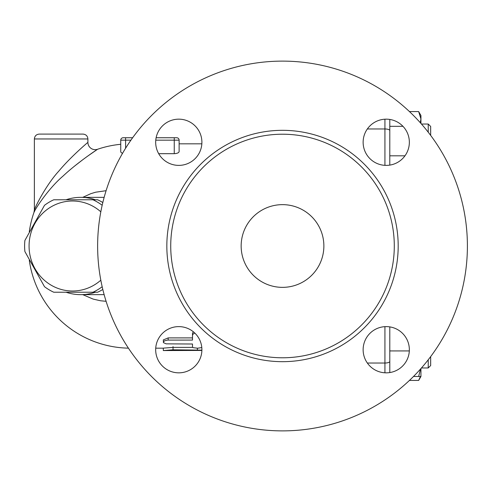 <?xml version="1.0" encoding="UTF-8"?>
<svg xmlns="http://www.w3.org/2000/svg" width="492" height="492" viewBox="0 0 492 492"><rect width="100%" height="100%" fill="white"/><g stroke="black" fill="none" stroke-linecap="round" stroke-linejoin="round"><path stroke-width="0.74" d="M241.154 246A41.359 41.359 0 0 1 303.189 210.182A41.359 41.359 0 0 1 303.189 281.818A41.359 41.359 0 0 1 241.154 246A41.359 41.359 0 0 0 282.513 287.359A41.359 41.359 0 0 0 323.871 246A41.359 41.359 0 0 1 299.542 283.687M409.319 350.931L389.793 350.931L389.793 372.561L389.793 326.891M389.793 165.109L389.793 119.439L389.793 126.321L402.966 126.321M404.965 155.816L389.793 155.816L389.793 126.321M409.449 380.427L418.655 380.427L420.414 376.478M413.508 376.478L418.655 376.478L420.512 369.043M420.937 368.569L420.937 376.478L418.655 376.478M420.303 122.723L420.937 118.947L420.937 123.43M418.655 111.573L420.937 115.522L420.937 118.947L418.655 111.573L409.449 111.573M428.231 359.793L428.231 367.961L421.472 367.961L428.231 367.961L430.666 365.531L430.666 356.608M430.666 135.392L430.666 126.469L428.231 124.039L428.231 132.207M66.051 292.223A48.653 46.998 -90 0 0 80.725 294.653A48.653 46.998 -90 0 0 95.399 292.223M95.399 199.777A48.653 46.998 -90 0 0 80.725 197.347A48.653 46.998 -90 0 0 66.051 199.777M102.17 286.725A50.479 48.757 90 0 1 92.957 292.223L97.619 292.223A50.479 48.757 -90 0 0 102.81 289.468M102.81 202.532A50.479 48.757 -90 0 0 97.619 199.777L92.957 199.777A50.479 48.757 90 0 1 102.17 205.275M100.817 211.812A45.006 43.474 -90 0 0 54.366 205.115A45.006 43.474 -90 0 0 29.071 246A45.006 43.474 -90 0 0 54.366 286.885A45.006 43.474 -90 0 0 100.817 280.188M92.957 292.223L53.763 292.223A50.479 48.757 90 0 1 44.495 286.682L24.895 251.541A50.479 48.757 90 0 1 24.6 246A50.479 48.757 90 0 1 24.895 240.459L44.495 205.318A50.479 48.757 90 0 1 53.763 199.777L92.957 199.777M106.087 190.699L95.651 192.212L90.774 193.694L82.761 197.347M82.761 294.653L93.197 299.111L100.626 300.778L106.087 301.301M122.434 153.486L120.737 152.034L120.737 140.177L120.737 152.034M34.692 211.056L33.966 212.421C35.178 208.879 48.591 188.338 62.982 176.124C77.152 162.729 97.355 149.371 97.545 149.273L87.139 156.505M82.662 159.808L75.239 165.57M125.601 137.742L123.172 137.742A2.435 2.435 0 0 0 120.737 140.177L125.601 140.177L125.601 137.742L132.631 137.742M156.124 137.742L176.69 137.742A2.435 2.435 0 0 1 179.125 140.177L179.125 143.824L201.843 143.824M176.69 137.742A2.435 2.435 0 0 1 179.125 140.177L179.125 151.53C178.916 152.76 177.292 153.479 174.254 153.682L158.688 153.682M192.501 344.689L192.501 344.006L166.167 343.853L163.473 342.653L163.307 339.917L168.172 337.899L192.501 337.899L192.501 333.232L193.344 331.78M201.892 350.15L173.043 349.806L163.307 350.562L163.307 348.133L173.043 347.395L192.698 347.395M192.501 333.232L192.501 335.31L193.153 333.988L194.777 333.041M163.307 342.155L164.519 340.815L167.538 340.101L192.501 340.083L192.501 335.31M201.794 347.555L197.686 348.213L193.233 347.69L192.513 347.124L192.501 344.006M163.307 350.562L201.886 350.427M155.724 348.176L163.307 348.176L163.307 349.031M173.043 346.632L173.043 349.806M120.737 144.291A102.176 102.176 0 0 0 97.545 149.273A7.3 7.3 0 0 1 87.896 142.366C87.736 142.471 70.725 156.782 58.8 171.13C46.685 184.217 35.393 206.228 34.372 210.023L33.966 212.421A102.176 102.176 0 0 0 29.292 231.726M83.031 134.095L39.243 134.095L83.031 134.095C85.983 134.384 87.607 136.007 87.896 138.959L87.896 142.366M386.238 119.162A23.112 23.112 0 0 1 409.35 142.274A23.112 23.112 0 0 1 386.238 165.386A23.112 23.112 0 0 1 363.133 142.274A23.112 23.112 0 0 1 386.238 119.162M467.4 246A184.887 184.887 0 0 1 190.072 406.115A184.887 184.887 0 0 1 190.072 85.885A184.887 184.887 0 0 1 467.4 246M363.133 349.726A23.112 23.112 0 0 1 386.238 326.614A23.112 23.112 0 0 1 409.35 349.726A23.112 23.112 0 0 1 386.238 372.838A23.112 23.112 0 0 1 363.133 349.726M178.787 326.614A23.112 23.112 0 0 1 201.898 349.726A23.112 23.112 0 0 1 178.787 372.838A23.112 23.112 0 0 1 155.675 349.726A23.112 23.112 0 0 1 178.787 326.614M201.898 142.274A23.112 23.112 0 0 1 178.787 165.386A23.112 23.112 0 0 1 155.675 142.274A23.112 23.112 0 0 1 178.787 119.162A23.112 23.112 0 0 1 201.898 142.274M394.295 246A111.782 111.782 0 0 1 226.621 342.807A111.782 111.782 0 0 1 226.621 149.193A111.782 111.782 0 0 1 394.295 246M384.928 326.651L384.928 372.801M389.793 361.429A4.865 1.599 180 0 1 384.928 363.028L367.346 363.028M389.793 130.571A4.865 1.599 180 0 0 384.928 128.972L384.928 165.349M384.928 119.199L384.928 128.972L367.346 128.972M125.601 148.215L125.601 140.177L130.909 140.177M174.254 137.742L174.254 140.177L179.125 140.177M155.767 140.177L174.254 140.177L174.254 153.682M168.172 337.899L168.172 340.083M197.366 348.213L197.366 349.806M34.372 210.023L34.372 138.959L87.896 138.959M398.188 246A115.675 115.675 0 0 0 224.672 145.823A115.675 115.675 0 0 0 224.672 346.177A115.675 115.675 0 0 0 398.188 246M420.937 376.478L418.655 380.427M430.666 365.531L428.231 367.961M428.231 124.039L421.472 124.039M104.144 197.347L80.725 197.347M104.144 294.653L80.725 294.653M79.464 199.777L78.837 199.777M79.464 292.223L78.837 292.223M29.292 260.274A102.176 102.176 0 0 0 128.412 348.151M34.372 138.959C34.661 136.007 36.285 134.384 39.243 134.095"/></g></svg>
